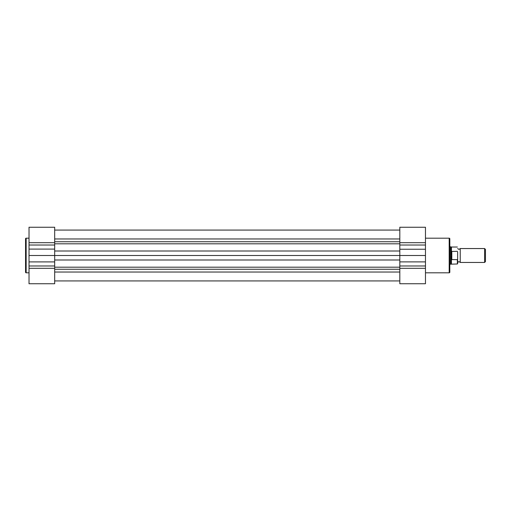 <?xml version="1.0" encoding="UTF-8"?>
<svg xmlns="http://www.w3.org/2000/svg" width="511" height="511" viewBox="0 0 511 511"><rect width="100%" height="100%" fill="white"/><g stroke="black" fill="none" stroke-linecap="round" stroke-linejoin="round"><path stroke-width="0.77" d="M54.677 230.071L399.819 230.071L54.677 230.071M54.677 242.693L29.025 242.693L29.025 227.248L54.677 227.248L54.677 255.5L399.819 255.5L399.819 265.976L425.465 265.976L425.465 227.248L399.819 227.248L399.819 249.24L425.465 249.24M25.55 272.191L25.55 238.809A0.607 0.607 0 0 1 26.157 238.196L26.157 272.804A0.607 0.607 0 0 1 25.55 272.191M29.025 255.5L54.677 255.5L54.677 283.752L29.025 283.752L29.025 242.693M29.025 238.196L26.157 238.196M29.025 272.804L26.157 272.804M449.808 238.809L449.808 272.191A0.607 0.607 0 0 1 449.195 272.804L449.195 238.196A0.607 0.607 0 0 1 449.808 238.809M425.465 272.804L449.195 272.804M425.465 238.196L449.195 238.196M425.465 268.307L425.465 283.752L399.819 283.752L399.819 268.307L425.465 268.307L425.465 265.976M399.819 268.307L399.819 265.976M425.465 255.5L399.819 255.5L399.819 249.24M457.632 248.544L458.935 249.413L460.239 248.544L460.239 262.456L458.935 261.587L457.632 262.456L457.632 263.714L457.632 251.91M484.6 248.544L485.45 249.394L485.45 261.606L484.6 262.456L484.6 248.544L460.239 248.544M449.808 246.807L450.676 246.807L450.676 255.5L451.545 251.425L457.371 251.348M451.545 259.575L450.676 255.5L450.676 264.193L457.371 263.976L457.371 259.652L451.545 259.575L451.545 251.425M451.807 259.652L451.807 251.348M457.371 259.652L457.632 259.09M457.371 247.024L451.43 247.024L451.43 251.738M451.43 259.262L451.43 263.976M54.677 272.024L399.819 272.024M54.677 269.265L399.819 269.265M54.677 267.189L399.819 267.189M54.677 259.997L399.819 259.997M54.677 251.003L399.819 251.003M54.677 243.811L399.819 243.811M54.677 241.735L399.819 241.735M54.677 238.976L399.819 238.976M54.677 265.976L29.025 265.976M54.677 268.307L29.025 268.307M54.677 261.9L29.025 261.9M54.677 249.1L29.025 249.1M54.677 245.025L29.025 245.025M399.819 245.025L425.465 245.025M399.819 242.693L425.465 242.693M399.819 261.894L425.465 261.894M54.677 280.929L399.819 280.929M54.677 227.248L29.025 227.248M399.819 283.752L425.465 283.752M451.43 247.024L450.676 246.807M449.808 264.193L450.676 264.193M460.239 262.456L484.6 262.456"/></g></svg>

